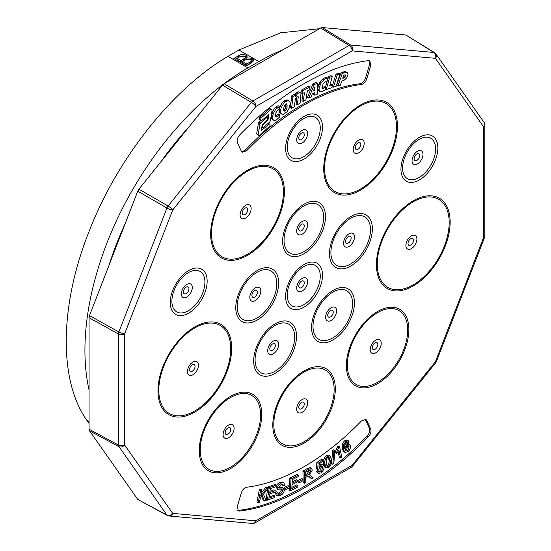 <?xml version="1.0" encoding="UTF-8"?>
<svg xmlns="http://www.w3.org/2000/svg" width="551" height="551" viewBox="0 0 551 551"><rect width="100%" height="100%" fill="white"/><g stroke="black" fill="none" stroke-linecap="round" stroke-linejoin="round"><path stroke-width="0.83" d="M340.552 457.915L338.886 450.05L336.806 453.528L335.538 452.791L335.284 451.6L337.577 446.737L338.348 446.096L339.616 446.827L341.751 456.924L340.552 457.915L339.285 457.185L338.094 451.565M331.606 463.598L332.611 450.622L333.582 449.857L334.843 450.587L333.844 463.563L332.866 464.328L331.606 463.598M321.061 471.752L322.927 467.606L322.287 466.256L320.558 466.607L318.836 468.935L317.665 469.569L318.113 463.267L323.093 459.81L323.21 461.097L319.215 463.873L318.953 467.193L320.778 465.189L323.313 464.762L324.215 466.587L323.664 469.707L321.164 472.861L318.492 473.426L317.224 472.696L316.398 471.305L317.679 470.292L319.559 472.028L321.061 471.752L319.794 471.022L321.66 466.876L321.508 466.16M319.057 471.38L319.794 471.022M317.665 469.569L316.398 468.839L316.846 462.537L321.825 459.079L323.093 459.81M319.146 464.734L322.046 464.025L323.313 464.762M297.905 482.097L297.926 480.651L301.721 478.537L302.988 479.267L302.967 480.713L299.172 482.828L297.905 482.097M297.609 480.479L297.54 481.87L292.016 484.68L291.816 488.723L297.946 485.603L297.877 487.001L290.432 490.789L289.165 490.059L289.757 478.192L296.968 474.521L298.236 475.251L298.167 476.656L292.271 479.652L292.085 483.289L297.609 480.479L296.342 479.749L292.161 481.877M291.892 487.311L296.679 484.873L297.946 485.603M284.164 488.799L284.275 487.428L288.049 485.686L289.316 486.416L289.192 487.917L285.418 489.653L284.247 488.978M281.747 487.311L283.662 488.269L281.747 487.311L278.758 487.518M280.376 494.095L283.076 490.996L282.112 489.743L278.586 489.901L277.49 487.807C278.09 485.355 279.385 483.75 281.375 482.979L283.882 482.807L284.681 485.114L283.407 485.748L282.883 484.246L281.258 484.391L278.765 487.174L279.026 488.103L283.014 488.041L284.357 490.342C283.731 492.938 282.367 494.667 280.266 495.528L277.415 495.762L276.147 495.032L275.252 492.394L276.506 491.747L277.766 492.477L278.372 494.192L280.376 494.095L279.109 493.365L281.809 489.743M277.924 493.648L279.109 493.365M277.318 489.171L276.223 487.077C276.822 484.625 278.117 483.02 280.108 482.249L282.615 482.077L283.882 482.807M283.407 485.748L282.14 485.011L282.057 484.15M347.874 442.742L347.158 442.122L345.842 442.66L344.926 443.858L344.623 448.362L346.627 445.008L349.43 444.271L350.312 445.614C350.753 447.674 350.037 449.671 348.163 451.593L345.043 452.474L343.776 451.744L342.302 449.141L342.254 444.147L344.389 440.89L347.075 440.042L349.031 441.606L347.874 442.742L346.82 442.129M344.444 445.291L345.36 444.278L348.163 443.541L349.43 444.271M325.269 467.117L323.699 463.549C323.003 460.808 323.83 458.205 326.185 455.732L328.616 455.188L329.884 455.918L331.42 459.451C332.115 462.186 331.289 464.796 328.94 467.262L326.536 467.847L325.269 467.117M309.393 474.459L313.305 477.937L311.639 478.957L308.98 476.188L307.954 476.092L305.674 477.428L305.791 482.504L304.462 483.31L303.195 482.58L302.933 471.146L307.382 468.44L310.241 467.634L311.508 468.364L312.293 470.12L309.538 474.955L310.351 475.031L309.82 474.728M311.639 478.957L308.395 476.023M269.067 496.981L273.654 495.377L274.921 496.107L274.687 497.587L267.338 500.15L266.071 499.42L267.703 488.937M267.91 487.642L268.02 486.919L275.149 484.432L276.416 485.162L276.182 486.636L270.362 488.668L269.763 492.498L275.218 490.597L273.95 489.867L269.956 491.258M264.501 501.024L262.297 495.611L260.32 498.076L259.459 502.443L258.178 502.808L256.918 502.078L259.383 489.46L260.664 489.095L261.932 489.825L260.706 496.086L266.746 488.468L265.479 487.738L267.221 487.242L268.482 487.979L263.419 494.24L266.195 500.542L264.501 501.024L263.233 500.287L261.656 496.41M261.312 492.993L265.479 487.738M365.175 419.159L369.445 428.389C370.231 430.806 369.459 433.355 367.131 436.041C327.308 477.793 278.276 506.1 238.452 510.329L237.674 510.322M258.178 502.808L260.651 490.19L259.383 489.46M260.651 490.19L261.932 489.825M266.746 488.468L268.482 487.979M275.218 490.597L274.983 492.064L269.535 493.965L268.867 498.221L274.921 496.107M267.338 500.15L269.287 487.649L268.02 486.919M269.287 487.649L276.416 485.162M304.462 483.31L304.193 471.876L302.933 471.146M304.193 471.876L308.65 469.17L311.508 468.364M326.536 467.847L324.966 464.279L323.699 463.549M324.966 464.279C324.264 461.538 325.097 458.935 327.446 456.462L326.185 455.732M327.446 456.462L329.884 455.918M345.043 452.474L343.569 449.871L342.302 449.141M343.569 449.871L343.514 444.877L342.254 444.147M343.514 444.877L345.656 441.62L344.389 440.89M345.656 441.62L348.342 440.772M346.627 445.008L345.36 444.278M277.415 495.762L276.512 493.124L275.252 492.394M276.512 493.124L277.766 492.477M283.076 490.996L281.816 490.266M282.704 489.894L282.112 489.743M278.586 489.901L276.898 488.999M277.49 487.807L276.223 487.077M281.375 482.979L280.108 482.249M285.418 489.653L285.542 488.158L284.275 487.428M285.542 488.158L289.316 486.416M290.432 490.789L291.018 478.922L289.757 478.192M291.018 478.922L298.236 475.251M299.172 482.828L299.193 481.381L297.926 480.651M299.193 481.381L302.988 479.267M318.492 473.426L317.665 472.035L316.398 471.305M317.665 472.035L318.939 471.022M322.927 467.606L321.66 466.876M318.113 463.267L316.846 462.537M320.778 465.189L319.511 464.459M332.866 464.328L333.872 451.352L332.611 450.622M333.872 451.352L334.843 450.587M336.806 453.528L336.551 452.337L338.837 447.467L337.577 446.737M338.837 447.467L339.616 446.827M336.551 452.337L335.284 451.6M305.64 476.119L308.498 474.383L310.922 470.953L310.482 469.982L308.732 470.402L305.55 472.331L305.64 476.119M326.213 463.343L327.322 466.422L328.789 466.194C330.325 464.238 330.779 462.303 330.166 460.388L329.078 457.316L327.583 457.544L326.35 459.307L326.213 463.343M345.298 450.057L346.021 451.104L347.888 450.635L349.114 446.758L348.48 445.759L346.669 446.262L345.298 450.057M305.605 474.638L307.231 473.646L309.634 469.969M308.498 474.383L307.231 473.646M310.922 470.953L309.655 470.223M326.819 465.809L327.528 465.464C329.057 463.508 329.512 461.573 328.899 459.658L328.3 457.192M328.789 466.194L327.528 465.464M330.166 460.388L328.899 459.658M345.463 450.498L346.62 449.905L347.729 445.663M347.888 450.635L346.62 449.905M349.114 446.758L347.853 446.028M370.713 429.126C371.498 431.536 370.727 434.085 368.399 436.771A247.654 142.984 -60 0 1 239.719 511.066L238.232 510.805L237.405 506.087L241.304 492.959C242.468 489.694 244.258 487.78 246.676 487.229A221.461 127.86 120 0 0 361.442 420.971L365.878 419.407L366.814 420.503L370.713 429.126L369.445 428.389M405.901 35.03L433.919 52.469A4.477 3.533 -84.9 0 1 435.421 58.33L352.137 50.885L255.974 106.405L172.697 210.007L124.616 333.934L124.616 444.974L172.697 513.38L255.974 520.819L352.137 465.299L435.421 361.697L483.502 237.77L483.502 126.73L435.421 58.33A4.477 3.533 -35.1 0 0 435.917 53.922A4.477 4.477 0 0 0 434.622 52.696L405.901 35.03L322.273 27.557L320.689 27.984L224.126 83.731L222.542 85.136L251.311 102.376L167.38 206.942L118.479 332.976L118.479 445.911L166.87 515.006L168.034 515.681L167.38 515.474M137.757 499.461L167.421 515.502A4.477 4.477 0 0 0 169.129 516.011A4.477 3.533 95.1 0 0 172.697 513.38A4.477 3.533 144.9 0 1 166.87 515.006L137.757 499.461L89.476 430.772L118.789 446.606A4.477 3.533 144.9 0 0 124.616 444.974A4.477 2.583 180 0 1 118.369 445.022L89.048 429.195L89.476 430.772M222.542 85.136L138.914 189.172L137.757 191.176L89.476 315.613L89.048 317.686L89.048 429.195M239.719 134.933A247.654 142.984 -60 0 1 368.399 60.644L369.886 60.899L370.713 65.617L366.814 78.745C365.65 82.009 363.86 83.917 361.442 84.482A221.461 127.86 120 0 0 246.676 150.74L242.24 152.303L241.304 151.208L237.405 142.585C236.627 140.174 237.398 137.619 239.719 134.933M369.177 60.651L369.445 64.887L365.547 78.015C364.383 81.272 362.592 83.187 360.175 83.752C324.642 87.581 280.941 112.81 245.409 150.01L241.675 151.814M343.225 76.871L344.175 74.984M283.607 110.345L285.198 108.471L285.852 104.001M345.236 74.888L343.879 75.088L342.708 78.283L344.547 77.567L345.25 76.568L345.236 74.888M342.88 77.815L343.535 78.194M343.28 76.837L344.547 77.567M343.982 75.838L345.25 76.568M344.699 74.922L345.511 75.397M313.863 89.854L314.855 90.426L314.917 87.044L313.436 90.998L314.855 90.426M285.198 108.471L286.458 109.208L287.092 107.245L286.961 104.091L286.3 103.767L284.516 105.296L283.476 109.208L284.116 111.185L284.929 111.068L286.458 109.208M285.824 106.515L287.092 107.245M285.969 104.456L287.236 105.186M283.662 110.338L284.929 111.068M284.523 109.587L285.783 110.317M340.236 85.357L341.73 81.114L344.148 80.205L346.627 77.973L347.97 74.667L347.433 72.622L346.372 72.229L342.316 73.407L338.018 85.818L340.236 85.357M333.445 87.161L336.069 86.431L339.974 74.082L337.308 74.812L333.445 87.161L332.301 86.5M326.213 89.606L331.977 87.616L332.749 84.999L329.677 86.011L332.308 76.417L329.725 77.25L326.213 89.606L325.193 89.014M324.277 79.558L321.13 82.932L319.277 87.354L319.043 89.503L320.179 91.666L321.398 91.803L325.021 90.068L325.455 87.444L322.686 88.566L322.108 87.933L322.101 86.665L323.306 83.538L325.696 81.3L327.046 81.08L328.148 78.27L325.848 78.635L324.277 79.558L323.01 78.827L321.247 80.405L322.514 81.135M311.046 97.072L312.334 93.842L314.793 92.596L314.828 95.213L317.576 94.028L317.479 83.173L314.256 84.578L308.815 98.03L311.046 97.072M304.524 92.485L303.174 101.439L305.908 99.993L307.362 90.977L309.552 89.634L310.082 86.776L302.685 90.867L302.244 93.67L304.524 92.485M297.547 93.677L295.364 96.873L295.391 95.185L293.022 96.563L291.589 108.32L294.303 106.729L295.198 100.296L295.797 98.36L297.409 96.211L298.015 96.184L298.249 97.093L297.395 104.731L300.109 103.14L300.984 93.374L300.453 92.54L299.599 92.423L297.547 93.677L296.28 92.947L295.116 94.331L296.376 95.061M290.17 103.76L289.929 102.018L288.366 100.613L285.356 101.763L283.607 103.457L281.368 107.287L280.776 109.435L280.845 113.003L281.43 113.933L282.456 114.408L283.82 114.153L287.099 111.626L289.261 108.065L290.17 103.76M275.734 109.325L273.22 113.713L272.614 118.031L273.069 119.567L273.826 120.359L274.901 120.511L276.292 120.015L279.77 116.922L279.515 114.691L276.616 116.922L275.906 116.709L275.528 115.813L275.955 112.659L278.007 109.787L279.357 109.015L279.743 106.302L275.734 109.325L274.467 108.595L273.041 110.634L274.308 111.364M261.071 118.017L260.306 120.152L260.692 120.793L261.491 120.745L268.895 114.36L267.986 120.235L262.772 124.953L262.186 125.959L262.448 127.618L263.213 127.618L269.591 122.136L270.279 121.034L272.063 110.393L271.76 109.573L270.927 109.484L261.071 118.017L259.803 117.287L260.947 118.169M260.52 123.073L259.934 124.085L258.171 134.857L258.571 135.546L259.335 135.546L269.942 125.904L270.121 124.781L269.68 124.113L268.888 124.189L261.332 130.697L262.207 124.857L267.786 119.505L267.676 117.563L266.87 117.57L260.52 123.073L259.004 122.198L258.419 123.21L259.934 124.085M347.433 72.622L345.112 71.499L341.048 72.677L336.751 85.088L338.018 85.818M345.112 71.499L346.372 72.229M342.694 71.988L343.955 72.718M341.048 72.677L342.316 73.407M339.974 74.082L338.707 73.352L336.041 74.075L337.308 74.812M336.041 74.075L332.646 84.944M332.308 76.417L331.048 75.68L328.458 76.52L329.725 77.25M328.458 76.52L327.99 78.18M327.473 79.991L325.365 87.395M330.021 84.751L331.482 84.269L332.749 84.999M328.148 78.27L326.474 77.402L324.58 77.905L325.848 78.635M324.58 77.905L323.01 78.827M321.247 80.405L319.862 82.202L321.13 82.932M319.862 82.202L318.733 84.351L320 85.081M318.733 84.351L318.01 86.624L319.277 87.354M318.01 86.624L317.782 88.773L319.043 89.503M317.782 88.773L318.113 90.123L319.38 90.853M318.113 90.123L320.179 91.666M325.359 87.43L324.098 86.7L325.455 87.444M324.098 86.7L322.473 87.719L323.74 88.456M322.473 87.719L322.108 87.761M326.474 77.402L327.742 78.139M313.54 93.229L313.56 94.483L314.828 95.213M314.256 84.578L312.989 83.842L316.219 82.443L317.479 83.173M312.989 83.842L307.548 97.3L308.815 98.03M310.082 86.776L308.815 86.046L301.418 90.137L300.984 92.94L302.244 93.67M303.029 93.264L301.907 100.709L303.174 101.439M301.418 90.137L302.685 90.867M300.453 92.54L298.332 91.693L296.975 92.348L298.243 93.078M296.975 92.348L296.28 92.947M295.116 94.331L294.819 94.855M293.022 96.563L291.755 95.833L294.124 94.455L295.391 95.185M291.755 95.833L290.322 107.59L291.589 108.32M297.134 96.453L298.249 97.093M296.955 96.604L296.135 104.001L297.395 104.731M298.332 91.693L299.599 92.423M289.309 101.04L287.099 99.883L285.838 100.048L283.972 101.15L285.239 101.88M284.096 101.033L285.356 101.763M283.972 101.15L282.339 102.727L283.607 103.457M282.339 102.727L281.113 104.47L282.381 105.2M281.113 104.47L280.101 106.557L281.368 107.287M280.101 106.557L279.515 108.705L280.776 109.435M279.515 108.705L279.35 110.71L280.617 111.44M279.35 110.71L279.577 112.273L280.845 113.003M279.577 112.273L281.43 113.933M287.099 99.883L288.366 100.613M285.838 100.048L287.105 100.778M279.743 106.302L277.952 105.716L276.065 106.97L277.332 107.7M276.065 106.97L274.467 108.595M273.041 110.634L271.953 112.983L273.22 113.713M271.953 112.983L271.409 115.131L272.676 115.862M271.409 115.131L271.347 117.301L272.614 118.031M271.347 117.301L271.801 118.837L273.069 119.567M271.801 118.837L273.826 120.359M279.192 114.966L277.924 114.236L278.248 113.961L279.515 114.691M277.924 114.236L276.361 115.765L277.628 116.495M275.796 116.454L276.616 116.922M276.361 115.765L275.638 116.068M277.952 105.716L279.219 106.453M271.76 109.573L270.5 108.836L269.666 108.754L270.927 109.484M269.666 108.754L259.803 117.287M259.686 117.432L259.135 118.458L260.403 119.188M259.135 118.458L259.039 119.422L260.306 120.152M259.039 119.422L260.692 120.793M267.462 119.932L267.986 120.235M267.304 115.738L267.077 117.211M262.366 124.719L262.772 124.953M261.849 127.274L262.448 127.618M258.419 123.21L256.656 133.983L258.171 134.857M256.656 133.983L258.571 135.546M268.247 123.286L269.68 124.113M267.876 123.61L268.888 124.189M262.407 127.591L261.711 128.19M266.181 116.702L267.676 117.563M265.851 116.984L266.87 117.57M260.63 120.759L259.08 122.088L260.595 122.963M240.98 60.555L244.961 58.082L245.278 57.4L244.424 56.354L239.499 56.911L237.088 58.31L237.088 59.77L240.98 62.015L240.98 60.555L237.088 58.31M246.827 63.93L250.843 61.54L251.463 60.562L250.478 59.288L245.236 59.79L242.44 61.402L242.44 62.862L246.827 65.39L246.827 63.93L242.44 61.402M240.98 62.015L244.961 59.549L244.961 58.082M244.961 59.549L245.278 57.4M246.827 65.39L250.843 63L250.843 61.54M250.843 63L251.463 62.022L251.463 60.562M249.885 59.012L252.289 59.735L253.639 61.051M243.439 55.961L246.049 56.698L247.02 57.628M235.105 59.226L240.815 56.23M233.838 58.496L238.583 55.754C240.89 54.294 243.377 54.122 246.049 55.238L247.213 56.87L246.876 57.903L252.289 58.275L253.839 60.334L251.256 63.062L246.504 65.803L233.838 58.496M252.289 59.735L252.289 58.275M246.876 59.363L246.876 57.903M246.049 56.698L246.049 55.238M319.401 28.721L280.562 32.812L238.9 50.024L227.935 56.354C171.905 89.303 116.64 159.239 88.484 232.942C59.542 306.397 58.723 380.569 86.769 420.193L89.048 423.478M283.097 49.686A230.525 133.094 120 0 0 258.901 61.567L247.936 67.904A230.525 133.094 120 0 0 89.048 389.922M188.848 127.054A223.809 129.216 120 0 0 160.568 162.228M125.256 223.403A223.809 129.216 120 0 0 108.926 265.479M308.65 469.17L307.382 468.44M310.254 477.38L308.987 476.649M367.131 436.041L368.399 436.771M238.452 510.329L239.719 511.066M365.547 419.766L366.814 420.503M195.054 366.436A3.905 2.252 120 0 0 192.292 364.838A3.905 2.252 120 0 0 189.537 369.618A3.905 2.252 120 0 0 192.292 371.216A3.905 2.252 120 0 0 194.524 368.612A3.905 2.252 120 0 0 195.054 366.436M188.945 288.765A3.912 2.259 120 0 0 186.176 287.174A3.912 2.259 120 0 0 183.414 291.961A3.912 2.259 120 0 0 186.176 293.559A3.912 2.259 120 0 0 188.414 290.949A3.912 2.259 120 0 0 188.945 288.765M247.75 209.752A3.905 2.252 120 0 0 244.988 208.161A3.905 2.252 120 0 0 242.233 212.941A3.905 2.252 120 0 0 244.988 214.532A3.905 2.252 120 0 0 247.22 211.928A3.905 2.252 120 0 0 247.75 209.752M304.297 134.699A3.912 2.259 120 0 0 301.528 133.101A3.912 2.259 120 0 0 298.766 137.895A3.912 2.259 120 0 0 301.528 139.493A3.912 2.259 120 0 0 303.766 136.882A3.912 2.259 120 0 0 304.297 134.699M360.822 144.465A3.905 2.252 120 0 0 358.06 142.874A3.905 2.252 120 0 0 355.305 147.654A3.905 2.252 120 0 0 358.06 149.245A3.905 2.252 120 0 0 360.299 146.649A3.905 2.252 120 0 0 360.822 144.465M419.642 155.575A3.912 2.259 120 0 0 416.88 153.977A3.912 2.259 120 0 0 414.111 158.771A3.912 2.259 120 0 0 416.88 160.362A3.912 2.259 120 0 0 419.118 157.758A3.912 2.259 120 0 0 419.642 155.575M413.519 240.305A3.905 2.252 120 0 0 410.757 238.714A3.905 2.252 120 0 0 408.002 243.494A3.905 2.252 120 0 0 410.757 245.085A3.905 2.252 120 0 0 412.995 242.481A3.905 2.252 120 0 0 413.519 240.305M377.848 344.499A3.905 2.252 120 0 0 375.086 342.908A3.905 2.252 120 0 0 372.324 347.688A3.905 2.252 120 0 0 375.086 349.279A3.905 2.252 120 0 0 377.318 346.682A3.905 2.252 120 0 0 377.848 344.499M333.252 312.107A3.905 2.252 120 0 0 330.49 310.509A3.905 2.252 120 0 0 327.728 315.296A3.905 2.252 120 0 0 330.49 316.894A3.905 2.252 120 0 0 332.721 314.284A3.905 2.252 120 0 0 333.252 312.107M351.152 238.163A3.905 2.252 120 0 0 348.39 236.565A3.905 2.252 120 0 0 345.629 241.352A3.905 2.252 120 0 0 348.39 242.95A3.905 2.252 120 0 0 350.622 240.339A3.905 2.252 120 0 0 351.152 238.163M304.29 225.903A3.905 2.252 120 0 0 301.528 224.305A3.905 2.252 120 0 0 298.766 229.092A3.905 2.252 120 0 0 301.528 230.69A3.905 2.252 120 0 0 303.766 228.08A3.905 2.252 120 0 0 304.29 225.903M304.297 282.794A3.912 2.259 120 0 0 301.528 281.203A3.912 2.259 120 0 0 298.766 285.99A3.912 2.259 120 0 0 301.528 287.588A3.912 2.259 120 0 0 303.766 284.977A3.912 2.259 120 0 0 304.297 282.794M257.427 292.271A3.905 2.252 120 0 0 254.665 290.673A3.905 2.252 120 0 0 251.903 295.46A3.905 2.252 120 0 0 254.665 297.058A3.905 2.252 120 0 0 256.904 294.448A3.905 2.252 120 0 0 257.427 292.271M275.328 345.546A3.905 2.252 120 0 0 272.566 343.955A3.905 2.252 120 0 0 269.804 348.735A3.905 2.252 120 0 0 272.566 350.333A3.905 2.252 120 0 0 274.804 347.729A3.905 2.252 120 0 0 275.328 345.546M304.29 403.952A3.905 2.252 120 0 0 301.528 402.361A3.905 2.252 120 0 0 298.766 407.141A3.905 2.252 120 0 0 301.528 408.732A3.905 2.252 120 0 0 303.759 406.135A3.905 2.252 120 0 0 304.29 403.952M230.731 429.436A3.905 2.252 120 0 0 227.969 427.845A3.905 2.252 120 0 0 225.207 432.625A3.905 2.252 120 0 0 227.969 434.222A3.905 2.252 120 0 0 230.201 431.619A3.905 2.252 120 0 0 230.731 429.436M198.443 365.21A7.797 4.504 120 0 0 192.926 362.028A7.797 4.504 120 0 0 187.416 371.581A7.797 4.504 120 0 0 191.225 375.431A7.797 4.504 120 0 0 197.389 369.563A7.797 4.504 120 0 0 198.443 365.21M192.285 287.574A7.735 4.47 120 0 0 186.817 284.412A7.735 4.47 120 0 0 181.341 293.89A7.735 4.47 120 0 0 185.122 297.712A7.735 4.47 120 0 0 191.238 291.892A7.735 4.47 120 0 0 192.285 287.574M251.139 208.526A7.797 4.504 120 0 0 245.622 205.344A7.797 4.504 120 0 0 240.105 214.897A7.797 4.504 120 0 0 243.921 218.747A7.797 4.504 120 0 0 250.085 212.879A7.797 4.504 120 0 0 251.139 208.526M307.637 133.507A7.735 4.47 120 0 0 302.162 130.346A7.735 4.47 120 0 0 296.693 139.823A7.735 4.47 120 0 0 300.474 143.646A7.735 4.47 120 0 0 306.59 137.819A7.735 4.47 120 0 0 307.637 133.507M364.211 143.246A7.797 4.504 120 0 0 358.694 140.057A7.797 4.504 120 0 0 353.184 149.61A7.797 4.504 120 0 0 356.993 153.467A7.797 4.504 120 0 0 363.157 147.592A7.797 4.504 120 0 0 364.211 143.246M422.989 154.376A7.735 4.47 120 0 0 417.513 151.222A7.735 4.47 120 0 0 412.045 160.699A7.735 4.47 120 0 0 415.826 164.522A7.735 4.47 120 0 0 421.942 158.695A7.735 4.47 120 0 0 422.989 154.376M416.907 239.079A7.797 4.504 120 0 0 411.39 235.897A7.797 4.504 120 0 0 405.88 245.45A7.797 4.504 120 0 0 409.689 249.3A7.797 4.504 120 0 0 415.853 243.432A7.797 4.504 120 0 0 416.907 239.079M381.23 343.28A7.797 4.498 120 0 0 375.72 340.098A7.797 4.498 120 0 0 370.21 349.644A7.797 4.498 120 0 0 374.019 353.494A7.797 4.498 120 0 0 380.176 347.626A7.797 4.498 120 0 0 381.23 343.28M336.613 310.895A7.769 4.484 120 0 0 331.123 307.727A7.769 4.484 120 0 0 325.634 317.238A7.769 4.484 120 0 0 329.429 321.075A7.769 4.484 120 0 0 335.566 315.227A7.769 4.484 120 0 0 336.613 310.895M354.513 236.951A7.769 4.484 120 0 0 349.024 233.782A7.769 4.484 120 0 0 343.535 243.294A7.769 4.484 120 0 0 347.323 247.13A7.769 4.484 120 0 0 353.466 241.283A7.769 4.484 120 0 0 354.513 236.951M307.651 224.691A7.769 4.484 120 0 0 302.162 221.523A7.769 4.484 120 0 0 296.672 231.034A7.769 4.484 120 0 0 300.467 234.878A7.769 4.484 120 0 0 306.604 229.023A7.769 4.484 120 0 0 307.651 224.691M307.637 281.602A7.735 4.47 120 0 0 302.162 278.441A7.735 4.47 120 0 0 296.693 287.918A7.735 4.47 120 0 0 300.474 291.741A7.735 4.47 120 0 0 306.59 285.921A7.735 4.47 120 0 0 307.637 281.602M260.795 291.059A7.769 4.484 120 0 0 255.299 287.891A7.769 4.484 120 0 0 249.81 297.402A7.769 4.484 120 0 0 253.605 301.245A7.769 4.484 120 0 0 259.748 295.391A7.769 4.484 120 0 0 260.795 291.059M278.696 344.341A7.769 4.484 120 0 0 273.2 341.165A7.769 4.484 120 0 0 267.71 350.677A7.769 4.484 120 0 0 271.505 354.52A7.769 4.484 120 0 0 277.642 348.673A7.769 4.484 120 0 0 278.696 344.341M307.672 402.733A7.797 4.498 120 0 0 302.162 399.551A7.797 4.498 120 0 0 296.652 409.097A7.797 4.498 120 0 0 300.46 412.947A7.797 4.498 120 0 0 306.618 407.079A7.797 4.498 120 0 0 307.672 402.733M234.113 428.217A7.797 4.498 120 0 0 228.603 425.035A7.797 4.498 120 0 0 223.093 434.581A7.797 4.498 120 0 0 226.902 438.438A7.797 4.498 120 0 0 233.059 432.563A7.797 4.498 120 0 0 234.113 428.217M224.126 83.731L252.895 100.978L251.311 102.376A4.477 0.944 -141.2 0 1 255.974 106.405A4.477 2.583 -120 0 0 252.895 100.978L349.058 45.457L320.689 27.984M322.273 27.557L350.643 45.03L349.058 45.457A4.477 2.583 -120 0 1 352.137 50.885A4.477 3.533 -84.9 0 0 350.643 45.03L433.919 52.469L435.076 53.137L434.581 52.676M89.476 315.613L118.789 331.909A4.477 0.944 -158.8 0 0 124.616 333.934A4.477 2.583 180 0 1 118.369 333.982L89.048 317.686M138.914 189.172L168.034 205.978A4.477 0.944 -141.2 0 1 172.697 210.007A4.477 0.944 -158.8 0 1 166.87 207.989L137.757 191.176M230.717 348.693A50.85 29.361 120 0 0 194.765 327.935A50.85 29.361 120 0 0 158.805 390.211A50.85 29.361 120 0 0 187.843 414.194A50.85 29.361 120 0 0 228.059 365.905A50.85 29.361 120 0 0 230.717 348.693M204.91 282.119A23.349 13.479 120 0 0 188.408 272.587A23.349 13.479 120 0 0 171.898 301.183A23.349 13.479 120 0 0 185.253 312.183A23.349 13.479 120 0 0 203.712 289.957A23.349 13.479 120 0 0 204.91 282.119M283.414 192.01A50.85 29.361 120 0 0 247.461 171.251A50.85 29.361 120 0 0 211.501 233.528A50.85 29.361 120 0 0 240.539 257.51A50.85 29.361 120 0 0 280.755 209.222A50.85 29.361 120 0 0 283.414 192.01M320.262 128.052A23.349 13.479 120 0 0 303.753 118.52A23.349 13.479 120 0 0 287.243 147.11A23.349 13.479 120 0 0 300.605 158.109A23.349 13.479 120 0 0 319.063 135.883A23.349 13.479 120 0 0 320.262 128.052M396.486 126.73A50.85 29.361 120 0 0 360.533 105.964A50.85 29.361 120 0 0 324.573 168.248A50.85 29.361 120 0 0 353.611 192.223A50.85 29.361 120 0 0 393.827 143.942A50.85 29.361 120 0 0 396.486 126.73M435.614 148.922A23.349 13.479 120 0 0 419.104 139.396A23.349 13.479 120 0 0 402.595 167.986A23.349 13.479 120 0 0 415.957 178.985A23.349 13.479 120 0 0 434.408 156.76A23.349 13.479 120 0 0 435.614 148.922M449.182 222.563A50.85 29.361 120 0 0 413.229 201.804A50.85 29.361 120 0 0 377.27 264.081A50.85 29.361 120 0 0 406.307 288.063A50.85 29.361 120 0 0 446.524 239.775A50.85 29.361 120 0 0 449.182 222.563M407.699 330.083A42.675 24.637 120 0 0 377.525 312.658A42.675 24.637 120 0 0 347.35 364.927A42.675 24.637 120 0 0 374.363 383.978A42.675 24.637 120 0 0 407.037 337.729A42.675 24.637 120 0 0 407.699 330.083M352.599 303.608A27.998 16.165 120 0 0 332.804 292.182A27.998 16.165 120 0 0 313.009 326.467A27.998 16.165 120 0 0 326.688 340.311A27.998 16.165 120 0 0 348.817 319.229A27.998 16.165 120 0 0 352.599 303.608M370.499 229.664A27.998 16.165 120 0 0 350.705 218.237A27.998 16.165 120 0 0 330.91 252.523A27.998 16.165 120 0 0 344.589 266.367A27.998 16.165 120 0 0 366.718 245.285A27.998 16.165 120 0 0 370.499 229.664M323.637 217.404A27.998 16.165 120 0 0 303.842 205.978A27.998 16.165 120 0 0 284.047 240.264A27.998 16.165 120 0 0 297.726 254.107A27.998 16.165 120 0 0 319.855 233.025A27.998 16.165 120 0 0 323.637 217.404M320.262 276.147A23.349 13.479 120 0 0 303.753 266.615A23.349 13.479 120 0 0 287.243 295.212A23.349 13.479 120 0 0 300.605 306.211A23.349 13.479 120 0 0 319.063 283.985A23.349 13.479 120 0 0 320.262 276.147M276.781 283.772A27.998 16.165 120 0 0 256.98 272.346A27.998 16.165 120 0 0 237.185 306.631A27.998 16.165 120 0 0 250.863 320.475A27.998 16.165 120 0 0 273 299.393A27.998 16.165 120 0 0 276.781 283.772M294.675 337.047A27.998 16.165 120 0 0 274.88 325.62A27.998 16.165 120 0 0 255.085 359.906A27.998 16.165 120 0 0 268.764 373.75A27.998 16.165 120 0 0 290.9 352.668A27.998 16.165 120 0 0 294.675 337.047M334.14 389.536A42.675 24.637 120 0 0 303.966 372.111A42.675 24.637 120 0 0 273.792 424.38A42.675 24.637 120 0 0 300.805 443.431A42.675 24.637 120 0 0 333.479 397.181A42.675 24.637 120 0 0 334.14 389.536M260.582 415.02A42.675 24.637 120 0 0 230.408 397.595A42.675 24.637 120 0 0 200.233 449.864A42.675 24.637 120 0 0 227.246 468.922A42.675 24.637 120 0 0 259.92 422.665A42.675 24.637 120 0 0 260.582 415.02M483.502 126.73A4.477 3.533 -35.1 0 0 483.998 122.329A4.477 4.477 0 0 1 484.811 124.905A4.477 2.583 0 0 1 483.502 126.73M255.051 522.871A4.477 4.477 0 0 1 252.413 523.45A4.477 3.533 95.1 0 0 255.974 520.819A4.477 2.583 60 0 1 255.051 522.871L351.214 467.351A4.477 2.583 60 0 0 352.137 465.299A4.477 0.944 38.8 0 1 352.461 466.277L435.745 362.675A4.477 0.944 38.8 0 0 435.421 361.697A4.477 0.944 21.2 0 0 436.426 361.49L484.508 237.564A4.477 0.944 21.2 0 1 483.502 237.77A4.477 2.583 0 0 0 484.811 235.945L484.811 124.905M231.682 348.211A52.118 30.091 120 0 0 194.827 326.936A52.118 30.091 120 0 0 157.972 390.769A52.118 30.091 120 0 0 187.733 415.344A52.118 30.091 120 0 0 228.954 365.857A52.118 30.091 120 0 0 231.682 348.211M207.155 281.175A26.09 15.063 120 0 0 188.711 270.527A26.09 15.063 120 0 0 170.259 302.478A26.09 15.063 120 0 0 185.191 314.766A26.09 15.063 120 0 0 205.812 289.929A26.09 15.063 120 0 0 207.155 281.175M284.378 191.528A52.118 30.091 120 0 0 247.523 170.252A52.118 30.091 120 0 0 210.668 234.085A52.118 30.091 120 0 0 240.429 258.66A52.118 30.091 120 0 0 281.651 209.173A52.118 30.091 120 0 0 284.378 191.528M322.507 127.109A26.09 15.063 120 0 0 304.056 116.454A26.09 15.063 120 0 0 285.611 148.405A26.09 15.063 120 0 0 300.536 160.699A26.09 15.063 120 0 0 321.164 135.863A26.09 15.063 120 0 0 322.507 127.109M397.45 126.248A52.118 30.091 120 0 0 360.595 104.966A52.118 30.091 120 0 0 323.74 168.799A52.118 30.091 120 0 0 353.508 193.38A52.118 30.091 120 0 0 394.723 143.887A52.118 30.091 120 0 0 397.45 126.248M437.852 147.978A26.09 15.063 120 0 0 419.407 137.33A26.09 15.063 120 0 0 400.963 169.281A26.09 15.063 120 0 0 415.888 181.575A26.09 15.063 120 0 0 436.509 156.739A26.09 15.063 120 0 0 437.852 147.978M450.146 222.081A52.118 30.091 120 0 0 413.291 200.805A52.118 30.091 120 0 0 376.436 264.638A52.118 30.091 120 0 0 406.204 289.213A52.118 30.091 120 0 0 447.419 239.726A52.118 30.091 120 0 0 450.146 222.081M408.87 329.512A44.197 25.518 120 0 0 377.614 311.473A44.197 25.518 120 0 0 346.365 365.602A44.197 25.518 120 0 0 374.343 385.335A44.197 25.518 120 0 0 408.181 337.432A44.197 25.518 120 0 0 408.87 329.512M354.451 302.788A30.312 17.501 120 0 0 333.018 290.411A30.312 17.501 120 0 0 311.59 327.535A30.312 17.501 120 0 0 326.399 342.522A30.312 17.501 120 0 0 350.36 319.697A30.312 17.501 120 0 0 354.451 302.788M372.352 228.844A30.312 17.501 120 0 0 350.918 216.467A30.312 17.501 120 0 0 329.484 253.591A30.312 17.501 120 0 0 344.299 268.578A30.312 17.501 120 0 0 368.261 245.753A30.312 17.501 120 0 0 372.352 228.844M325.489 216.584A30.312 17.501 120 0 0 304.056 204.207A30.312 17.501 120 0 0 282.629 241.331A30.312 17.501 120 0 0 297.437 256.318A30.312 17.501 120 0 0 321.398 233.493A30.312 17.501 120 0 0 325.489 216.584M322.507 275.204A26.09 15.063 120 0 0 304.056 264.556A26.09 15.063 120 0 0 285.611 296.507A26.09 15.063 120 0 0 300.536 308.794A26.09 15.063 120 0 0 321.164 283.958A26.09 15.063 120 0 0 322.507 275.204M278.634 282.952A30.312 17.501 120 0 0 257.2 270.575A30.312 17.501 120 0 0 235.766 307.699A30.312 17.501 120 0 0 250.574 322.686A30.312 17.501 120 0 0 274.536 299.861A30.312 17.501 120 0 0 278.634 282.952M296.528 336.227A30.312 17.501 120 0 0 275.101 323.857A30.312 17.501 120 0 0 253.667 360.974A30.312 17.501 120 0 0 268.475 375.961A30.312 17.501 120 0 0 292.436 353.136A30.312 17.501 120 0 0 296.528 336.227M335.311 388.965A44.197 25.518 120 0 0 304.056 370.926A44.197 25.518 120 0 0 272.807 425.055A44.197 25.518 120 0 0 300.784 444.788A44.197 25.518 120 0 0 334.622 396.885A44.197 25.518 120 0 0 335.311 388.965M261.753 414.448A44.197 25.518 120 0 0 230.497 396.41A44.197 25.518 120 0 0 199.248 450.539A44.197 25.518 120 0 0 227.226 470.272A44.197 25.518 120 0 0 261.064 422.369A44.197 25.518 120 0 0 261.753 414.448M369.445 64.887L370.713 65.617M365.547 78.015L366.814 78.745M360.175 83.752L361.442 84.482M245.409 150.01L246.676 150.74M243.59 60.514L243.59 59.047M249.823 63.661L249.823 62.201M238.583 57.221L238.583 55.754M89.048 421.515L86.769 420.193M247.936 67.904L227.935 56.354M258.901 61.567L238.9 50.024M484.508 237.564A4.477 4.477 0 0 0 484.811 235.945M435.745 362.675A4.477 4.477 0 0 0 436.426 361.49M351.214 467.351A4.477 4.477 0 0 0 352.461 466.277M435.917 53.922L483.998 122.329M252.413 523.45L169.129 516.011"/></g></svg>
